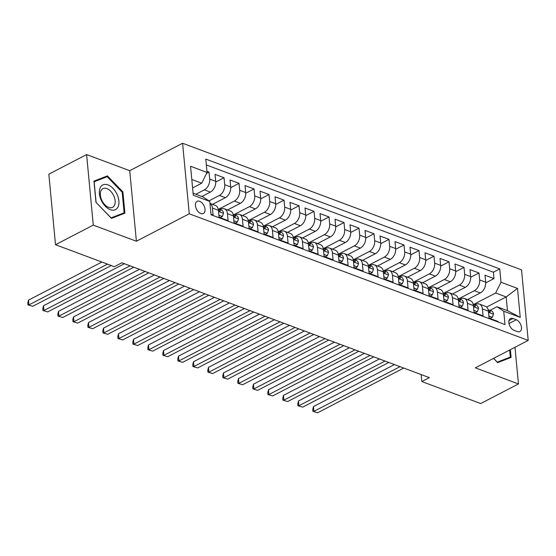 <?xml version="1.0" encoding="UTF-8"?>
<svg xmlns="http://www.w3.org/2000/svg" width="556" height="556" viewBox="0 0 556 556"><rect width="100%" height="100%" fill="white"/><g stroke="black" fill="none" stroke-linecap="round" stroke-linejoin="round"><path stroke-width="0.83" d="M200.799 213.504A6.839 4.135 62.6 0 0 203.371 213.476A6.839 4.135 62.6 0 0 204.65 207.346A6.839 4.135 62.6 0 0 199.646 201.307A6.839 4.135 62.6 0 0 197.074 201.341A6.839 4.135 62.6 0 0 195.802 207.464A6.839 4.135 62.6 0 0 200.799 213.504M86.604 154.575L93.269 225.117L136.387 241.228L129.722 170.685L86.604 154.575L48.845 174.174L55.51 244.709L114.376 266.699L121.931 262.786L429.385 377.635L421.83 381.555L480.697 403.545L518.456 383.953L514.988 347.264M129.722 170.685L182.583 143.253L521.535 269.868L528.2 340.411L189.255 213.789L182.583 143.253M210.995 214.241L213.101 215.026L212.441 208.069L218.439 210.307A8.542 5.657 -69.5 0 0 215.387 205.442L209.973 203.42M218.439 210.307L219.099 217.271L228.092 220.628L227.439 213.671L233.437 215.909A8.542 5.657 -69.5 0 0 230.386 211.044L224.388 208.799A8.542 5.657 110.5 0 1 227.439 213.671M233.437 215.909L234.097 222.873L243.09 226.229L242.437 219.272L248.435 221.517A8.542 5.657 -69.5 0 0 245.384 216.645L239.386 214.401A8.542 5.657 110.5 0 1 242.437 219.272M248.435 221.517L249.095 228.474L258.088 231.831L257.435 224.874L263.433 227.119A8.542 5.657 -69.5 0 0 260.382 222.247L254.384 220.009A8.542 5.657 110.5 0 1 257.435 224.874M263.433 227.119L264.093 234.076L273.086 237.44L272.433 230.476L278.431 232.721A8.542 5.657 -69.5 0 0 275.38 227.849L269.382 225.611A8.542 5.657 110.5 0 1 272.433 230.476M278.431 232.721L279.084 239.678L288.084 243.041L287.431 236.078L293.429 238.322A8.542 5.657 -69.5 0 0 290.378 233.45L284.38 231.213A8.542 5.657 110.5 0 1 287.431 236.078M293.429 238.322L294.082 245.279L303.083 248.643L302.429 241.686L308.427 243.924A8.542 5.657 -69.5 0 0 305.376 239.052L299.371 236.814A8.542 5.657 110.5 0 1 302.429 241.686M308.427 243.924L309.08 250.881L318.081 254.245L317.42 247.288L323.425 249.526A8.542 5.657 -69.5 0 0 320.374 244.661L314.369 242.416A8.542 5.657 110.5 0 1 317.42 247.288M323.425 249.526L324.078 256.483L333.079 259.847L332.418 252.89L338.423 255.128A8.542 5.657 -69.5 0 0 335.372 250.263L329.367 248.018A8.542 5.657 110.5 0 1 332.418 252.89M338.423 255.128L339.077 262.091L348.077 265.448L347.417 258.491L353.421 260.729A8.542 5.657 -69.5 0 0 350.363 255.864L344.366 253.619A8.542 5.657 110.5 0 1 347.417 258.491M353.421 260.729L354.075 267.693L363.075 271.05L362.415 264.093L368.413 266.338A8.542 5.657 -69.5 0 0 365.361 261.466L359.364 259.221A8.542 5.657 110.5 0 1 362.415 264.093M368.413 266.338L369.073 273.295L378.073 276.652L377.413 269.695L383.411 271.94A8.542 5.657 -69.5 0 0 380.36 267.068L374.362 264.83A8.542 5.657 110.5 0 1 377.413 269.695M383.411 271.94L384.071 278.897L393.071 282.26L392.411 275.296L398.409 277.541A8.542 5.657 -69.5 0 0 395.358 272.669L389.36 270.431A8.542 5.657 110.5 0 1 392.411 275.296M398.409 277.541L399.069 284.498L408.069 287.862L407.409 280.898L413.407 283.143A8.542 5.657 -69.5 0 0 410.356 278.271L404.358 276.033A8.542 5.657 110.5 0 1 407.409 280.898M413.407 283.143L414.067 290.1L423.067 293.464L422.407 286.507L428.405 288.745A8.542 5.657 -69.5 0 0 425.354 283.873L419.356 281.635A8.542 5.657 110.5 0 1 422.407 286.507M428.405 288.745L429.065 295.702L438.065 299.065L437.405 292.108L443.403 294.346A8.542 5.657 -69.5 0 0 440.352 289.481L434.354 287.237A8.542 5.657 110.5 0 1 437.405 292.108M443.403 294.346L444.063 301.303L453.064 304.667L452.403 297.71L458.401 299.948A8.542 5.657 -69.5 0 0 455.35 295.083L449.352 292.838A8.542 5.657 110.5 0 1 452.403 297.71M458.401 299.948L459.061 306.912L468.055 310.269L467.401 303.312L473.399 305.55A8.542 5.657 -69.5 0 0 470.348 300.685L464.35 298.44A8.542 5.657 110.5 0 1 467.401 303.312M473.399 305.55L474.059 312.514L483.053 315.871L482.399 308.914A8.542 5.657 -69.5 0 0 479.348 304.042A8.542 5.657 -69.5 0 0 475.637 304.424L474.935 304.785M467.478 299.615L480.335 292.936A8.542 5.657 -69.5 0 0 485.659 282.177L484.999 275.22L493.999 278.577L485.701 282.886M458.797 298.76L474.337 290.698A8.542 5.657 -69.5 0 0 479.661 279.932L479.001 272.975L470.703 277.284M479.001 272.975L470.001 269.618L470.661 276.575A8.542 5.657 -69.5 0 1 465.337 287.334L452.48 294.006M437.482 288.404L450.339 281.732A8.542 5.657 -69.5 0 0 455.663 270.974L455.003 264.01L464.003 267.373L455.705 271.682M422.484 282.802L435.341 276.13A8.542 5.657 -69.5 0 0 440.665 265.372L440.005 258.408L449.005 261.772L440.706 266.081M407.485 277.201L420.35 270.529A8.542 5.657 -69.5 0 0 425.667 259.763L425.006 252.806L434.007 256.17L425.708 260.479M392.487 271.599L405.352 264.927A8.542 5.657 -69.5 0 0 410.669 254.161L410.008 247.205L419.009 250.568L410.71 254.87M377.489 265.997L390.354 259.325A8.542 5.657 -69.5 0 0 395.67 248.56L395.017 241.603L404.01 244.967L395.712 249.269M362.491 260.396L375.356 253.717A8.542 5.657 -69.5 0 0 380.672 242.958L380.019 236.001L389.012 239.358L380.714 243.667M347.493 254.794L360.357 248.115A8.542 5.657 -69.5 0 0 365.674 237.356L365.021 230.399L374.014 233.756L365.716 238.065M332.495 249.185L345.359 242.513A8.542 5.657 -69.5 0 0 350.676 231.755L350.023 224.798L359.016 228.155L350.718 232.464M317.504 243.584L330.361 236.912A8.542 5.657 -69.5 0 0 335.678 226.153L335.025 219.189L344.025 222.553L335.72 226.862M302.506 237.982L315.363 231.31A8.542 5.657 -69.5 0 0 320.68 220.551L320.027 213.587L329.027 216.951L320.722 221.26M287.508 232.38L300.365 225.708A8.542 5.657 -69.5 0 0 305.689 214.943L305.029 207.986L314.029 211.35L305.724 215.659M272.51 226.778L285.367 220.106A8.542 5.657 -69.5 0 0 290.691 209.341L290.03 202.384L299.031 205.748L290.725 210.05M257.511 221.177L270.369 214.505A8.542 5.657 -69.5 0 0 275.693 203.739L275.032 196.782L284.033 200.146L275.734 204.448M242.513 215.575L255.371 208.896A8.542 5.657 -69.5 0 0 260.695 198.138L260.034 191.181L269.034 194.537L260.736 198.846M227.515 209.973L240.373 203.294A8.542 5.657 -69.5 0 0 245.696 192.536L245.036 185.579L254.036 188.936L245.738 193.245M212.517 204.365L225.375 197.693A8.542 5.657 -69.5 0 0 230.698 186.934L230.038 179.977L239.038 183.334L230.74 187.643M201.884 196.497L210.376 192.091A8.542 5.657 -69.5 0 0 215.7 181.332L215.04 174.369L224.04 177.732L215.742 182.041M224.388 208.799A8.542 5.657 110.5 0 0 220.676 209.181L219.974 209.542M239.386 214.401A8.542 5.657 110.5 0 0 235.674 214.783L234.973 215.144M254.384 220.009A8.542 5.657 110.5 0 0 250.673 220.385L249.971 220.746M269.382 225.611A8.542 5.657 110.5 0 0 265.671 225.986L264.969 226.355M284.38 231.213A8.542 5.657 110.5 0 0 280.669 231.588L279.967 231.956M299.371 236.814A8.542 5.657 110.5 0 0 295.667 237.19L294.958 237.558M314.369 242.416A8.542 5.657 110.5 0 0 310.658 242.798L309.956 243.16M329.367 248.018A8.542 5.657 110.5 0 0 325.656 248.4L324.954 248.761M344.366 253.619A8.542 5.657 110.5 0 0 340.654 254.002L339.952 254.363M359.364 259.221A8.542 5.657 110.5 0 0 355.652 259.603L354.95 259.965M374.362 264.83A8.542 5.657 110.5 0 0 370.65 265.205L369.948 265.566M389.36 270.431A8.542 5.657 110.5 0 0 385.649 270.807L384.947 271.175M404.358 276.033A8.542 5.657 110.5 0 0 400.647 276.408L399.945 276.777M419.356 281.635A8.542 5.657 110.5 0 0 415.645 282.01L414.943 282.378M434.354 287.237A8.542 5.657 110.5 0 0 430.643 287.619L429.941 287.98M449.352 292.838A8.542 5.657 110.5 0 0 445.641 293.22L444.939 293.582M464.35 298.44A8.542 5.657 110.5 0 0 460.639 298.822L459.937 299.184M516.267 319.769L512.966 318.532A6.623 4.003 62.6 0 0 510.477 318.567A6.623 4.003 62.6 0 0 509.24 324.502A6.623 4.003 62.6 0 0 514.085 330.354L517.386 331.584A6.623 4.003 62.6 0 0 519.874 331.557A6.623 4.003 62.6 0 0 521.111 325.621A6.623 4.003 62.6 0 0 516.267 319.769L508.997 323.536M193.092 193.217L203.023 196.921L209.786 201.411L211.044 214.762L505.001 324.572L503.736 311.228L496.974 306.731L489.933 310.387M209.786 201.411L193.286 195.253L190.548 166.272L207.047 172.436L205.783 159.092L499.74 268.902L500.998 282.246L517.497 288.411L520.235 317.386L503.736 311.228M195.886 194.259L204.379 189.853L210.376 192.091M208.952 200.862L219.377 195.455L225.375 197.693M218.835 209.119L234.375 201.057L240.373 203.294M233.833 214.72L249.373 206.658L255.371 208.896M248.831 220.322L264.371 212.26L270.369 214.505M263.829 225.931L279.369 217.862L285.367 220.106M278.827 231.532L294.367 223.463L300.365 225.708M293.825 237.134L309.365 229.065L315.363 231.31M308.823 242.736L324.363 234.674L330.361 236.912M323.821 248.337L339.362 240.275L345.359 242.513M338.819 253.939L354.36 245.877L360.357 248.115M353.818 259.541L369.358 251.479L375.356 253.717M368.816 265.142L384.349 257.08L390.354 259.325M383.814 270.751L399.347 262.682L405.352 264.927M398.805 276.353L414.345 268.284L420.35 270.529M413.803 281.955L429.343 273.886L435.341 276.13M428.801 287.556L444.341 279.494L450.339 281.732M443.799 293.158L459.339 285.096L465.337 287.334M493.999 278.577L493.394 272.19L206.339 164.958M204.379 189.853A8.542 5.657 110.5 0 0 209.702 179.088L209.042 172.131L206.943 171.345M224.04 177.732L224.7 184.689A8.542 5.657 110.5 0 1 219.377 195.455M239.038 183.334L239.699 190.291A8.542 5.657 110.5 0 1 234.375 201.057M254.036 188.936L254.697 195.9A8.542 5.657 110.5 0 1 249.373 206.658M269.034 194.537L269.695 201.501A8.542 5.657 110.5 0 1 264.371 212.26M284.033 200.146L284.686 207.103A8.542 5.657 110.5 0 1 279.369 217.862M299.031 205.748L299.684 212.705A8.542 5.657 110.5 0 1 294.367 223.463M314.029 211.35L314.682 218.306A8.542 5.657 110.5 0 1 309.365 229.065M329.027 216.951L329.68 223.908A8.542 5.657 110.5 0 1 324.363 234.674M344.025 222.553L344.678 229.51A8.542 5.657 110.5 0 1 339.362 240.275M359.016 228.155L359.676 235.112A8.542 5.657 110.5 0 1 354.36 245.877M374.014 233.756L374.674 240.72A8.542 5.657 110.5 0 1 369.358 251.479M389.012 239.358L389.673 246.322A8.542 5.657 110.5 0 1 384.349 257.08M404.01 244.967L404.671 251.924A8.542 5.657 110.5 0 1 399.347 262.682M419.009 250.568L419.669 257.525A8.542 5.657 110.5 0 1 414.345 268.284M434.007 256.17L434.667 263.127A8.542 5.657 110.5 0 1 429.343 273.886M449.005 261.772L449.665 268.729A8.542 5.657 110.5 0 1 444.341 279.494M464.003 267.373L464.663 274.33A8.542 5.657 110.5 0 1 459.339 285.096M498.1 321.993L498.051 321.472L489.058 318.115L488.397 311.158A8.542 5.657 -69.5 0 0 485.346 306.286L479.348 304.042M496.974 306.731L507.475 310.658L506.175 296.932L495.681 293.005L500.998 282.246M486.625 307.079L506.175 296.932L517.497 288.411M473.795 304.361L495.681 293.005M93.269 225.117L55.51 244.709M136.387 241.228L189.255 213.789M528.2 340.411L475.338 367.843L518.456 383.953M421.17 374.57L421.83 381.555M192.598 187.935L201.724 183.195L191.799 179.491M493.394 272.19L499.74 268.902M209.042 172.131L206.561 173.416M207.047 172.436L201.724 183.195M209.98 203.482A8.542 5.657 110.5 0 1 212.441 208.069M507.475 310.658L520.235 317.386M493.533 358.398L497.634 362.637L511.103 357.425L510.366 349.661M95.966 202.342L111.443 218.376L124.912 213.156L122.904 191.917L107.426 175.884L93.957 181.103L95.966 202.342M101.929 178.74L107.426 175.884M122.188 192.286L122.904 191.917M488.856 316.044L492.324 317.344L493.464 314.091A5.657 3.746 -69.5 0 0 491.448 310.957L488.599 309.894A5.657 3.746 -69.5 0 0 488.154 309.775M489.03 317.865L490.357 318.359L492.324 317.344M394.412 364.569L313.459 406.582L313.911 411.35L400.014 366.668M317.657 412.747L312.938 411.357L317.657 412.747L403.76 368.065M488.342 310.679A5.657 3.746 110.5 0 1 488.495 311.019L489.767 312.437L490.295 311.694A5.657 3.746 -69.5 0 0 488.599 309.894M312.938 411.357L312.757 409.452L313.459 406.582M509.65 350.037L510.318 357.084L497.266 362.137L493.617 358.356M505.425 359.621L510.318 357.084M118.164 206.637A13.886 8.396 62.6 0 0 112.993 188.373A13.886 8.396 62.6 0 0 100.108 187.935A13.886 8.396 62.6 0 0 105.272 206.2A13.886 8.396 62.6 0 0 118.164 206.637M114.592 205.081A10.515 6.352 62.6 0 0 112.152 193.036A10.515 6.352 62.6 0 0 102.916 188.672A10.515 6.352 62.6 0 0 100.921 190.923A10.515 6.352 62.6 0 0 103.36 202.968A10.515 6.352 62.6 0 0 112.597 207.332A10.515 6.352 62.6 0 0 114.592 205.081M96.084 202.342L94.138 181.756L107.19 176.704L122.181 192.237L124.127 212.816L111.082 217.869L96 202.384M119.234 215.36L124.127 212.816M473.865 310.443L477.326 311.735L478.466 308.483A5.657 3.746 -69.5 0 0 476.45 305.355L473.601 304.292A5.657 3.746 -69.5 0 0 473.156 304.167M474.032 312.263L475.359 312.757L477.326 311.735M379.414 358.967L298.461 400.98L298.913 405.748L385.016 361.059M302.659 407.145L297.94 405.755L302.659 407.145L388.762 362.463M473.344 305.077A5.657 3.746 110.5 0 1 473.497 305.418L474.768 306.836L475.297 306.085A5.657 3.746 -69.5 0 0 473.601 304.292M297.94 405.755L297.759 403.851L298.461 400.98M458.867 304.841L462.328 306.134L463.468 302.881A5.657 3.746 -69.5 0 0 461.452 299.753L458.603 298.69A5.657 3.746 -69.5 0 0 458.158 298.565M459.034 306.662L460.368 307.155L462.328 306.134M364.416 353.366L283.463 395.379L283.914 400.146L370.018 355.458M287.66 401.543L282.941 400.153L287.66 401.543L373.764 356.862M458.346 299.475A5.657 3.746 110.5 0 1 458.498 299.816L459.77 301.234L460.298 300.483A5.657 3.746 -69.5 0 0 458.603 298.69M282.941 400.153L282.761 398.249L283.463 395.379M443.869 299.239L447.33 300.532L448.47 297.279A5.657 3.746 -69.5 0 0 446.454 294.152L443.605 293.088A5.657 3.746 -69.5 0 0 443.16 292.963M444.035 301.053L445.37 301.554L447.33 300.532M349.418 347.764L268.465 389.777L268.916 394.538L355.02 349.856M272.669 395.942L267.943 394.551L272.669 395.942L358.773 351.26M443.347 293.874A5.657 3.746 110.5 0 1 443.5 294.207L444.779 295.632L445.3 294.882A5.657 3.746 -69.5 0 0 443.605 293.088M267.943 394.551L267.763 392.64L268.465 389.777M428.871 293.637L432.332 294.93L433.471 291.678A5.657 3.746 -69.5 0 0 431.463 288.55L428.613 287.48A5.657 3.746 -69.5 0 0 428.162 287.362M429.037 295.451L430.372 295.952L432.332 294.93M334.42 342.162L253.466 384.175L253.918 388.936L340.022 344.254M257.671 390.34L252.945 388.95L257.671 390.34L343.775 345.658M428.349 288.272A5.657 3.746 110.5 0 1 428.502 288.606L429.781 290.024L430.302 289.28A5.657 3.746 -69.5 0 0 428.613 287.48M252.945 388.95L252.765 387.039L253.466 384.175M413.872 288.036L417.334 289.328L418.473 286.076A5.657 3.746 -69.5 0 0 416.465 282.948L413.615 281.878A5.657 3.746 -69.5 0 0 413.164 281.76M414.046 289.85L415.374 290.35L417.334 289.328M319.422 336.561L238.468 378.567L238.92 383.334L325.024 338.653M242.673 384.738L237.947 383.348L242.673 384.738L328.777 340.05M413.351 282.67A5.657 3.746 110.5 0 1 413.504 283.004L414.783 284.422L415.304 283.678A5.657 3.746 -69.5 0 0 413.615 281.878M237.947 383.348L237.766 381.437L238.468 378.567M398.874 282.434L402.335 283.727L403.475 280.474A5.657 3.746 -69.5 0 0 401.467 277.34L398.617 276.276A5.657 3.746 -69.5 0 0 398.165 276.158M399.048 284.248L400.376 284.741L402.335 283.727M304.424 330.959L223.47 372.965L223.922 377.732L310.026 333.051M227.675 379.136L222.949 377.739L227.675 379.136L313.779 334.448M398.353 277.062A5.657 3.746 110.5 0 1 398.506 277.402L399.785 278.82L400.306 278.076A5.657 3.746 -69.5 0 0 398.617 276.276M222.949 377.739L222.768 375.835L223.47 372.965M383.876 276.825L387.337 278.125L388.477 274.873A5.657 3.746 -69.5 0 0 386.469 271.738L383.619 270.675A5.657 3.746 -69.5 0 0 383.167 270.557M384.05 278.646L385.377 279.14L387.337 278.125M289.426 325.357L208.472 367.363L208.924 372.131L295.027 327.449M212.677 373.535L207.951 372.138L212.677 373.535L298.78 328.846M383.355 271.46A5.657 3.746 110.5 0 1 383.508 271.801L384.787 273.218L385.308 272.475A5.657 3.746 -69.5 0 0 383.619 270.675M207.951 372.138L207.77 370.233L208.472 367.363M368.878 271.224L372.339 272.523L373.479 269.271A5.657 3.746 -69.5 0 0 371.471 266.136L368.621 265.073A5.657 3.746 -69.5 0 0 368.169 264.955M369.052 273.045L370.379 273.538L372.339 272.523M274.428 319.749L193.481 361.761L193.926 366.529L280.029 321.848M197.679 367.926L192.953 366.536L197.679 367.926L283.782 323.245M368.357 265.858A5.657 3.746 110.5 0 1 368.51 266.199L369.789 267.617L370.31 266.873A5.657 3.746 -69.5 0 0 368.621 265.073M192.953 366.536L192.772 364.632L193.481 361.761M353.88 265.622L357.341 266.915L358.481 263.662A5.657 3.746 -69.5 0 0 356.472 260.535L353.623 259.471A5.657 3.746 -69.5 0 0 353.171 259.346M354.054 267.443L355.381 267.936L357.341 266.915M259.43 314.147L178.483 356.16L178.928 360.927L265.031 316.239M182.681 362.324L177.955 360.934L182.681 362.324L268.784 317.643M353.359 260.257A5.657 3.746 110.5 0 1 353.512 260.597L354.791 262.015L355.312 261.264A5.657 3.746 -69.5 0 0 353.623 259.471M177.955 360.934L177.774 359.03L178.483 356.16M338.882 260.02L342.35 261.313L343.483 258.06A5.657 3.746 -69.5 0 0 341.474 254.933L338.625 253.87A5.657 3.746 -69.5 0 0 338.173 253.744M339.056 261.841L340.383 262.335L342.35 261.313M244.431 308.545L163.485 350.558L163.93 355.326L250.033 310.637M167.683 356.723L162.957 355.333L167.683 356.723L253.786 312.041M338.361 254.655A5.657 3.746 110.5 0 1 338.514 254.995L339.792 256.413L340.314 255.663A5.657 3.746 -69.5 0 0 338.625 253.87M162.957 355.333L162.776 353.428L163.485 350.558M323.884 254.419L327.352 255.711L328.485 252.459A5.657 3.746 -69.5 0 0 326.476 249.331L323.627 248.268A5.657 3.746 -69.5 0 0 323.175 248.143M324.058 256.233L325.385 256.733L327.352 255.711M229.433 302.944L148.487 344.956L148.939 349.717L235.042 305.035M152.685 351.121L147.959 349.731L152.685 351.121L238.788 306.439M323.363 249.053A5.657 3.746 110.5 0 1 323.516 249.387L324.794 250.812L325.316 250.061A5.657 3.746 -69.5 0 0 323.627 248.268M147.959 349.731L147.778 347.82L148.487 344.956M308.886 248.817L312.354 250.11L313.487 246.857A5.657 3.746 -69.5 0 0 311.478 243.73L308.629 242.659A5.657 3.746 -69.5 0 0 308.184 242.541M309.06 250.631L310.387 251.131L312.354 250.11M214.442 297.342L133.489 339.355L133.94 344.115L220.044 299.434M137.686 345.519L132.96 344.129L137.686 345.519L223.79 300.838M308.365 243.452A5.657 3.746 110.5 0 1 308.517 243.785L309.796 245.203L310.317 244.459A5.657 3.746 -69.5 0 0 308.629 242.659M132.96 344.129L132.787 342.218L133.489 339.355M293.888 243.215L297.356 244.508L298.496 241.255A5.657 3.746 -69.5 0 0 296.48 238.128L293.631 237.058A5.657 3.746 -69.5 0 0 293.186 236.939M294.061 245.029L295.389 245.53L297.356 244.508M199.444 291.74L118.491 333.746L118.942 338.514L205.046 293.832M122.688 339.918L117.969 338.528L122.688 339.918L208.792 295.229M293.366 237.85A5.657 3.746 110.5 0 1 293.519 238.183L294.798 239.601L295.319 238.858A5.657 3.746 -69.5 0 0 293.631 237.058M117.969 338.528L117.789 336.616L118.491 333.746M278.89 237.614L282.358 238.906L283.497 235.654A5.657 3.746 -69.5 0 0 281.482 232.519L278.632 231.456A5.657 3.746 -69.5 0 0 278.188 231.338M279.063 239.427L280.391 239.921L282.358 238.906M184.446 286.138L103.492 328.144L103.944 332.912L190.048 288.23M107.69 334.316L102.971 332.919L107.69 334.316L193.794 289.627M278.375 232.241A5.657 3.746 110.5 0 1 278.521 232.582L279.8 234L280.321 233.256A5.657 3.746 -69.5 0 0 278.632 231.456M102.971 332.919L102.79 331.015L103.492 328.144M263.891 232.005L267.36 233.305L268.499 230.052A5.657 3.746 -69.5 0 0 266.484 226.917L263.634 225.854A5.657 3.746 -69.5 0 0 263.19 225.736M264.065 233.826L265.393 234.319L267.36 233.305M169.448 280.537L88.494 322.543L88.946 327.31L175.05 282.629M92.692 328.714L87.973 327.317L92.692 328.714L178.796 284.026M263.377 226.639A5.657 3.746 110.5 0 1 263.53 226.98L264.802 228.398L265.323 227.654A5.657 3.746 -69.5 0 0 263.634 225.854M87.973 327.317L87.792 325.413L88.494 322.543M248.893 226.403L252.361 227.703L253.501 224.45A5.657 3.746 -69.5 0 0 251.486 221.316L248.636 220.252A5.657 3.746 -69.5 0 0 248.191 220.134M249.067 228.224L250.395 228.718L252.361 227.703M154.45 274.928L73.496 316.941L73.948 321.709L160.052 277.027M77.694 323.105L72.975 321.715L77.694 323.105L163.798 278.424M248.379 221.038A5.657 3.746 110.5 0 1 248.532 221.378L249.804 222.796L250.332 222.052A5.657 3.746 -69.5 0 0 248.636 220.252M72.975 321.715L72.794 319.811L73.496 316.941M233.902 220.801L237.363 222.094L238.503 218.842A5.657 3.746 -69.5 0 0 236.488 215.714L233.638 214.651A5.657 3.746 -69.5 0 0 233.193 214.526M234.069 222.622L235.396 223.116L237.363 222.094M139.452 269.326L58.498 311.339L58.95 316.107L145.053 271.418M62.696 317.504L57.977 316.114L62.696 317.504L148.799 272.822M233.381 215.436A5.657 3.746 110.5 0 1 233.534 215.777L234.806 217.194L235.334 216.444A5.657 3.746 -69.5 0 0 233.638 214.651M57.977 316.114L57.796 314.209L58.498 311.339M218.904 215.2L222.365 216.492L223.505 213.24A5.657 3.746 -69.5 0 0 221.49 210.112L218.64 209.049A5.657 3.746 -69.5 0 0 218.195 208.924M219.071 217.021L220.405 217.514L222.365 216.492M124.454 263.725L43.5 305.737L43.952 310.505L130.055 265.817M47.698 311.902L42.979 310.512L47.698 311.902L133.801 267.221M218.383 209.834A5.657 3.746 110.5 0 1 218.536 210.175L219.808 211.593L220.336 210.842A5.657 3.746 -69.5 0 0 218.64 209.049M42.979 310.512L42.798 308.608L43.5 305.737M101.901 262.043L28.502 300.136L28.954 304.896L107.503 264.135M32.707 306.3L27.981 304.91L32.707 306.3L111.256 265.539M27.981 304.91L27.8 302.999L28.502 300.136M474.337 290.698L480.335 292.936M479.661 279.932L485.659 282.177M209.702 179.088L215.7 181.332M224.7 184.689L230.698 186.934M239.699 190.291L245.696 192.536M254.697 195.9L260.695 198.138M269.695 201.501L275.693 203.739M284.686 207.103L290.691 209.341M299.684 212.705L305.689 214.943M314.682 218.306L320.68 220.551M329.68 223.908L335.678 226.153M344.678 229.51L350.676 231.755M359.676 235.112L365.674 237.356M374.674 240.72L380.672 242.958M389.673 246.322L395.67 248.56M404.671 251.924L410.669 254.161M419.669 257.525L425.667 259.763M434.667 263.127L440.665 265.372M449.665 268.729L455.663 270.974M464.663 274.33L470.661 276.575M482.399 308.914L488.397 311.158M509.011 320.583L512.966 318.532M488.509 312.326L493.436 314.168M489.315 312.194L490.295 311.694M473.51 306.724L478.438 308.566M474.324 306.592L475.297 306.085M458.512 301.123L463.44 302.964M459.325 300.991L460.298 300.483M443.514 295.521L448.442 297.363M444.327 295.389L445.3 294.882M428.516 289.919L433.444 291.761M429.329 289.787L430.302 289.28M413.518 284.318L418.446 286.159M414.331 284.185L415.304 283.678M398.52 278.716L403.447 280.551M399.333 278.584L400.306 278.076M383.522 273.114L388.449 274.949M384.335 272.975L385.308 272.475M368.524 267.505L373.451 269.347M369.337 267.373L370.31 266.873M353.526 261.904L358.453 263.746M354.339 261.772L355.312 261.264M338.534 256.302L343.455 258.144M339.341 256.17L340.314 255.663M323.536 250.7L328.457 252.542M324.343 250.568L325.316 250.061M308.538 245.099L313.459 246.94M309.344 244.967L310.317 244.459M293.54 239.497L298.468 241.339M294.346 239.365L295.319 238.858M278.542 233.895L283.47 235.73M279.348 233.763L280.321 233.256M263.544 228.294L268.472 230.128M264.35 228.155L265.323 227.654M248.546 222.685L253.473 224.527M249.352 222.553L250.332 222.052M233.548 217.083L238.475 218.925M234.361 216.951L235.334 216.444M218.55 211.482L223.477 213.323M219.363 211.35L220.336 210.842"/></g></svg>
